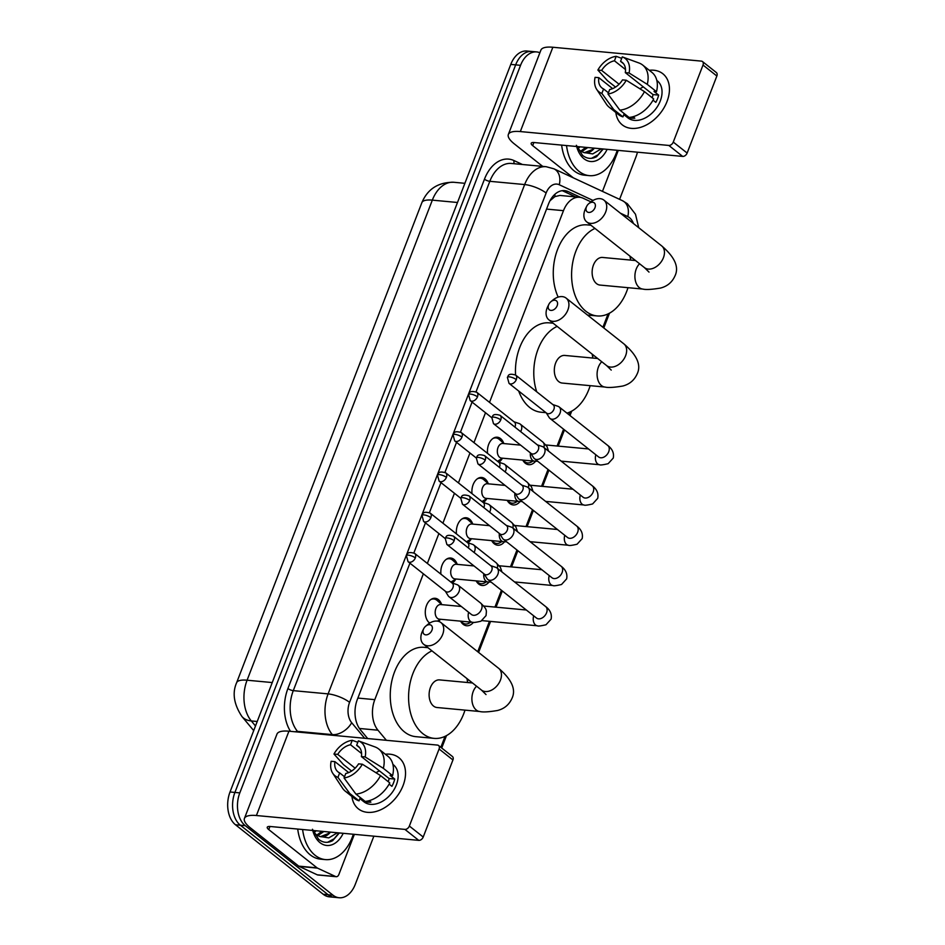 <?xml version="1.0" encoding="UTF-8"?>
<svg xmlns="http://www.w3.org/2000/svg" width="945" height="945" viewBox="0 0 945 945"><rect width="100%" height="100%" fill="white"/><g stroke="black" fill="none" stroke-linecap="round" stroke-linejoin="round"><path stroke-width="1.42" d="M487.549 453.399A13.053 8.599 -84.7 0 1 497.283 437.216A13.053 8.599 -84.7 0 1 500.566 438.586A13.053 8.599 -84.7 0 1 503.779 443.394M472.016 493.668A13.053 8.599 -84.7 0 1 481.749 477.485A13.053 8.599 -84.7 0 1 485.021 478.855A13.053 8.599 -84.7 0 1 488.234 483.663M456.47 533.937A13.053 8.599 -84.7 0 1 466.216 517.754A13.053 8.599 -84.7 0 1 469.488 519.124A13.053 8.599 -84.7 0 1 472.701 523.932M440.937 574.206A13.053 8.599 -84.7 0 1 450.67 558.022A13.053 8.599 -84.7 0 1 453.943 559.381A13.053 8.599 -84.7 0 1 457.167 564.2M429.68 623.098A13.053 8.599 -84.7 0 1 429.432 622.909A13.053 8.599 -84.7 0 1 425.782 607.883A13.053 8.599 -84.7 0 1 435.137 598.291A13.053 8.599 -84.7 0 1 438.409 599.65A13.053 8.599 -84.7 0 1 441.622 604.469M535.591 461.255A13.88 9.143 -84.7 0 1 528.787 464.68A13.88 9.143 -84.7 0 1 525.302 463.239A13.88 9.143 -84.7 0 1 522.75 460.073M520.045 501.523A13.88 9.143 -84.7 0 1 513.253 504.949A13.88 9.143 -84.7 0 1 509.768 503.496A13.88 9.143 -84.7 0 1 507.205 500.342M504.512 541.792A13.88 9.143 -84.7 0 1 497.708 545.218A13.88 9.143 -84.7 0 1 494.223 543.765A13.88 9.143 -84.7 0 1 491.672 540.611M488.978 582.061A13.88 9.143 -84.7 0 1 482.174 585.487A13.88 9.143 -84.7 0 1 478.69 584.034A13.88 9.143 -84.7 0 1 476.138 580.88M473.433 622.33A13.88 9.143 -84.7 0 1 466.629 625.755A13.88 9.143 -84.7 0 1 463.156 624.302A13.88 9.143 -84.7 0 1 460.593 621.149M459.837 606.324A13.88 9.143 -84.7 0 1 460.132 605.532M590.956 201.864L583.219 198.261A24.475 16.124 95.3 0 0 579.616 197.281L559.948 195.438L554.892 196.607L550.002 200.73M423.36 573.804L374.799 699.654A24.475 16.124 95.3 0 0 377.965 730.201L386.399 740.313M579.616 197.281A24.475 16.124 95.3 0 0 563.48 210.664L489.51 402.369M485.506 412.741L473.965 442.638M469.972 452.998L458.431 482.907M454.439 493.266L442.898 523.176M438.893 533.535L427.353 563.444M440.831 747.306L445.06 736.344M477.721 651.719L489.451 621.314M494.944 607.08L501.429 590.271M510.477 566.811L516.962 550.002M526.022 526.542L532.507 509.733M541.556 486.273L548.041 469.464M557.089 446.016L563.586 429.207M569.114 414.855L570.26 411.878M602.922 327.265L608.072 313.905M440.228 619.4A13.053 8.599 -84.7 0 1 438.787 621.432M455.773 579.143A13.053 8.599 -84.7 0 1 452.206 582.994M471.307 538.874A13.053 8.599 -84.7 0 1 467.751 542.725M486.84 498.606A13.053 8.599 -84.7 0 1 483.285 502.457M502.386 458.337A13.053 8.599 -84.7 0 1 498.83 462.188M373.866 836.171L355.273 884.355A24.475 16.124 -84.7 0 1 339.137 897.75A24.475 16.124 -84.7 0 1 333.006 895.187L245.251 825.67A24.475 16.124 -84.7 0 1 239.806 792.89L520.553 65.323L515.663 64.862A24.475 16.124 -84.7 0 1 531.799 51.467A24.475 16.124 -84.7 0 0 515.663 64.862L234.915 792.43L515.663 64.862L510.772 64.402A24.475 16.124 -84.7 0 1 526.908 51.018L536.689 51.928A24.475 16.124 -84.7 0 1 539.879 52.731M245.251 825.67L240.361 825.221A24.475 16.124 -84.7 0 1 234.915 792.43A24.475 16.124 -84.7 0 0 240.361 825.221L328.116 894.738L240.361 825.221L235.47 824.761A24.475 16.124 -84.7 0 1 230.025 791.981L510.772 64.402M339.137 897.75L334.246 897.289A24.475 16.124 -84.7 0 1 328.116 894.738A24.475 16.124 -84.7 0 0 334.246 897.289L329.356 896.84A24.475 16.124 -84.7 0 1 323.225 894.277L235.47 824.761M637.426 152.18A24.475 16.124 -84.7 0 1 636.02 156.787L619.589 199.348M520.553 65.323A24.475 16.124 -84.7 0 1 536.689 51.928M409.917 563.161L357.352 699.406A24.475 16.124 95.3 0 0 360.506 729.942L367.711 738.565M580.785 197.458L568.228 191.622A24.475 16.124 95.3 0 0 564.626 190.63A24.475 16.124 95.3 0 0 548.502 204.025L476.044 391.809M472.075 402.086L460.498 432.078M456.529 442.354L444.965 472.335M440.996 482.623L429.432 512.603M425.463 522.892L413.886 552.872M562.157 190.689A24.475 16.124 -84.7 0 1 563.35 191.162L575.718 196.914M353.335 834.258A40.789 26.862 -84.7 0 1 325.387 859.596A40.789 26.862 -84.7 0 1 315.157 855.331A40.789 26.862 -84.7 0 1 302.613 829.521M325.387 859.596L320.497 859.147A40.789 26.862 -84.7 0 1 310.267 854.871A40.789 26.862 -84.7 0 1 297.722 829.06M343.2 833.313A26.59 17.518 -84.7 0 1 320.036 842.68A26.59 17.518 -84.7 0 1 312.736 830.466M312.441 829.261L318.619 839.325C323.001 842.822 327.679 843.271 332.652 840.672L339.338 832.958M313.279 831.635L316.421 834.813L319.587 836.408A18.439 12.143 -84.7 0 0 321.347 836.774A18.439 12.143 -84.7 0 0 330.455 832.12M316.811 835.085L321.914 831.328M317.733 835.64L323.863 831.505M313.244 831.553L314.153 830.596M314.106 832.675L316.103 830.785M320.52 836.656L327.986 833.703L329.675 832.049M337.412 832.769L328.813 837.884L319.587 836.408M327.608 842.278L334.128 838.782L338.995 832.923M403.078 785.543A32.626 22.562 128.4 0 1 374.444 811.873A32.626 22.562 128.4 0 1 351.918 796.446A32.626 22.562 128.4 0 0 358.368 808.837A32.626 22.562 128.4 0 0 403.078 785.543A32.626 22.562 128.4 0 0 385.359 754.24A32.626 22.562 128.4 0 1 398.896 757.689A32.626 22.562 128.4 0 1 403.078 785.543M354.363 834.352L338.889 874.468A4.075 2.681 95.3 0 1 336.196 876.7L317.863 874.987A4.075 2.681 -84.7 0 1 317.26 874.822L299.14 866.4A4.075 2.681 -84.7 0 1 298.726 866.14L250.425 827.879A32.626 9.674 21.1 0 1 244.436 818.417A32.626 9.674 21.1 0 1 256.402 815.523L404.897 829.391A4.075 2.823 -51.6 0 0 409.362 826.048L423.218 837.022A4.075 2.823 128.4 0 1 418.753 840.365L270.258 826.497A8.162 2.422 -158.9 0 0 267.258 827.218A8.162 2.422 -158.9 0 0 268.758 829.592L317.059 867.841A4.075 2.681 95.3 0 0 317.473 868.112L335.593 876.535A4.075 2.681 95.3 0 0 336.196 876.7M244.436 818.417L276.968 734.1A32.626 9.674 21.1 0 1 288.934 731.206L437.429 745.073A4.075 2.823 -51.6 0 1 438.563 745.51A4.075 2.823 -51.6 0 1 439.082 748.995L409.362 826.048M438.563 745.51L452.419 756.496A4.075 2.823 128.4 0 1 452.938 759.969L423.218 837.022M362.337 764.21L358.58 763.855A16.313 11.281 128.4 0 1 345.776 773.471L344.051 777.948A21.203 14.671 128.4 0 0 362.337 764.21L380.54 775.585L389.777 782.909A26.921 18.616 128.4 0 1 365.148 801.407L355.911 794.083L344.051 777.948M344.512 776.743L339.668 772.904A16.313 11.281 128.4 0 1 338.026 771.9A16.313 11.281 128.4 0 1 334.92 761.646L348.717 772.585M359.632 747.696L356.643 745.322L358.368 740.856A21.203 14.671 128.4 0 1 358.415 740.88L375.035 746.94A26.921 18.616 128.4 0 1 378.721 748.995L387.958 756.307A26.921 18.616 128.4 0 1 392.577 775.632L390.108 775.408L394.726 779.058A23.66 16.36 128.4 0 1 393.581 782.72A23.66 16.36 128.4 0 1 391.915 786.334L389.116 784.114M392.896 764.387L393.321 764.718A23.66 16.36 128.4 0 1 396.357 784.917A23.66 16.36 128.4 0 1 363.943 801.809L359.903 798.608M339.668 772.904L337.944 777.381L349.804 793.516L359.041 800.828L360.175 797.887L364.794 801.549A23.66 16.36 128.4 0 0 370.901 802.116L369.105 800.687M359.041 800.828A26.921 18.616 128.4 0 1 354.529 798.513L345.291 791.189A26.921 18.616 128.4 0 1 342.456 788.071L332.746 773.282A21.203 14.671 128.4 0 1 331.152 761.292L334.92 761.646M349.804 793.516A26.921 18.616 128.4 0 1 345.291 791.189M355.155 768.191L337.719 754.382L333.963 754.027L343.472 764.599L351.623 771.049M378.721 748.995A26.921 18.616 128.4 0 1 383.339 768.32L365.148 756.933L361.392 756.591L389.104 778.538A16.313 11.281 -51.6 0 1 388.265 781.716M392.577 775.632L383.339 768.32M337.944 777.381A21.203 14.671 128.4 0 1 332.746 773.282M333.963 754.027A21.203 14.671 128.4 0 1 352.249 740.289L350.524 744.755L361.592 753.519M357.801 742.309L352.249 740.289M358.415 740.88A21.203 14.671 128.4 0 1 365.148 756.933M337.719 754.382A16.313 11.281 128.4 0 1 350.524 744.755M356.643 745.322A16.313 11.281 128.4 0 1 358.285 746.326A16.313 11.281 128.4 0 1 361.392 756.591M380.54 775.585A26.921 18.616 128.4 0 1 355.911 794.083M376.039 772.774A16.313 11.281 128.4 0 1 379.453 770.896M394.726 779.058L389.104 778.538M617.25 150.302A40.789 26.862 -84.7 0 1 589.302 175.64A40.789 26.862 -84.7 0 1 579.072 171.376A40.789 26.862 -84.7 0 1 566.528 145.565M589.302 175.64L584.412 175.179A40.789 26.862 -84.7 0 1 574.182 170.915A40.789 26.862 -84.7 0 1 561.637 145.105M607.115 149.357A26.59 17.518 -84.7 0 1 583.951 158.725A26.59 17.518 -84.7 0 1 576.663 146.51M576.367 145.294L582.533 155.37C586.916 158.854 591.594 159.303 596.567 156.705L603.264 148.991M577.194 147.668L580.336 150.857L583.502 152.44A18.439 12.143 -84.7 0 0 585.274 152.818A18.439 12.143 -84.7 0 0 594.381 148.164M580.738 151.129L585.841 147.361M581.659 151.684L587.778 147.55M577.159 147.585L578.08 146.64M578.021 148.719L580.017 146.818M584.435 152.688L591.901 149.747L593.602 148.093M601.327 148.814L592.728 153.929L583.502 152.44M591.523 158.323L598.055 154.826L602.91 148.956M431.959 630.185A5.705 3.945 -51.6 0 0 431.014 625.153A5.705 3.945 -51.6 0 0 425.746 626.145A5.705 3.945 -51.6 0 0 423.691 628.72A5.705 3.945 -51.6 0 0 423.407 629.382A5.705 3.945 -51.6 0 0 425.722 634.863A5.705 3.945 -51.6 0 0 431.959 630.185M425.746 626.145L427.589 624.598A13.868 9.592 128.4 0 1 440.913 622.566A13.868 9.592 128.4 0 1 442.685 634.414A13.868 9.592 128.4 0 1 423.691 644.313A13.868 9.592 128.4 0 1 421.907 632.465A13.868 9.592 128.4 0 1 422.616 630.87L423.691 628.72M472.5 682.975L439.59 679.904A13.868 9.131 95.3 0 0 429.644 690.098A13.868 9.131 95.3 0 0 433.531 706.069A13.868 9.131 95.3 0 0 437.003 707.51L479.788 711.514C482.919 712.306 488.837 711.963 497.554 710.486C504.335 708.738 509.131 704.698 511.966 698.367C516.23 689.555 511.788 679.538 498.641 668.304L440.913 622.566M466.984 678.604A44.864 29.555 -84.7 0 1 467.574 682.514M464.987 710.132A44.864 29.555 -84.7 0 1 434.121 738.376A44.864 29.555 -84.7 0 1 422.876 733.686A44.864 29.555 -84.7 0 1 408.984 689.85A44.864 29.555 -84.7 0 1 431.971 650.869M434.121 738.376L415.788 736.663A44.864 29.555 -84.7 0 1 404.543 731.973A44.864 29.555 -84.7 0 1 391.974 680.317A44.864 29.555 -84.7 0 1 424.14 647.325L427.943 647.679M557.16 305.719A5.705 3.945 -51.6 0 0 556.215 300.687A5.705 3.945 -51.6 0 0 550.947 301.679A5.705 3.945 -51.6 0 0 548.891 304.255A5.705 3.945 -51.6 0 0 548.608 304.916A5.705 3.945 -51.6 0 0 550.923 310.409A5.705 3.945 -51.6 0 0 557.16 305.719M550.947 301.679L552.79 300.132A13.868 9.592 128.4 0 1 566.114 298.1A13.868 9.592 128.4 0 1 567.886 309.948A13.868 9.592 128.4 0 1 548.891 319.847A13.868 9.592 128.4 0 1 547.108 307.999A13.868 9.592 128.4 0 1 547.816 306.416L548.891 304.255M597.701 358.509L564.791 355.438A13.868 9.131 95.3 0 0 554.845 365.632A13.868 9.131 95.3 0 0 558.731 381.603A13.868 9.131 95.3 0 0 562.204 383.056L604.989 387.048C608.107 387.84 614.037 387.497 622.755 386.032C629.535 384.272 634.331 380.233 637.166 373.901C641.431 365.101 636.989 355.072 623.842 343.838L566.114 298.1M592.184 354.139A44.864 29.555 -84.7 0 1 592.775 358.049M590.188 385.666A44.864 29.555 -84.7 0 1 566.953 413.142M545.997 412.67L540.989 412.209A44.864 29.555 -84.7 0 1 529.743 407.508A44.864 29.555 -84.7 0 1 518.722 391.065M536.725 391.797A44.864 29.555 -84.7 0 1 557.172 326.403M515.568 375.035A44.864 29.555 -84.7 0 1 549.34 322.859L553.144 323.214M594.972 207.735A5.705 3.945 -51.6 0 0 594.027 202.714A5.705 3.945 -51.6 0 0 588.747 203.695A5.705 3.945 -51.6 0 0 586.703 206.282A5.705 3.945 -51.6 0 0 586.408 206.943A5.705 3.945 -51.6 0 0 588.723 212.424A5.705 3.945 -51.6 0 0 594.972 207.735M588.747 203.695L590.601 202.159A13.868 9.592 128.4 0 1 603.914 200.127A13.868 9.592 128.4 0 1 605.698 211.963A13.868 9.592 128.4 0 1 586.691 221.862A13.868 9.592 128.4 0 1 584.92 210.026A13.868 9.592 128.4 0 1 585.628 208.432L586.703 206.282M635.501 260.536L602.591 257.453A13.868 9.131 95.3 0 0 592.657 267.659A13.868 9.131 95.3 0 0 596.531 283.618A13.868 9.131 95.3 0 0 600.016 285.071L642.789 289.064C645.919 289.855 651.849 289.524 660.567 288.048C667.335 286.3 672.143 282.26 674.978 275.916C679.242 267.116 674.801 257.099 661.654 245.865L603.914 200.127M629.984 256.166A44.864 29.555 -84.7 0 1 630.575 260.076M628 287.682A44.864 29.555 -84.7 0 1 597.134 315.937A44.864 29.555 -84.7 0 1 585.876 311.248A44.864 29.555 -84.7 0 1 571.997 267.411A44.864 29.555 -84.7 0 1 594.984 228.43M558.176 297.108A44.864 29.555 -84.7 0 1 557.857 248.712A44.864 29.555 -84.7 0 1 587.14 224.886L590.956 225.241M461.03 621.184A12.238 8.056 95.3 0 0 462.495 622.72A12.238 8.056 95.3 0 0 465.566 623.995A12.238 8.056 95.3 0 0 469.192 623.098L470.834 622.105M484.123 573.958L487.006 578.576A7.347 5.079 -51.6 0 0 487.833 579.498A7.347 5.079 -51.6 0 0 489.864 580.289A7.347 5.079 -51.6 0 0 497.885 574.253A7.347 5.079 -51.6 0 0 496.952 567.992A7.347 5.079 -51.6 0 0 495.865 567.402L490.715 565.653M454.143 540.67A5.304 3.662 -51.6 0 1 446.879 544.462L484.478 574.241A5.304 3.662 -51.6 0 0 485.943 574.808A5.304 3.662 -51.6 0 0 491.743 570.449A5.304 3.662 -51.6 0 0 491.057 565.925L453.47 536.146C444.847 533.523 446.276 538.107 445.225 538.39A5.304 1.571 -158.9 0 1 447.174 537.918A5.304 1.571 21.1 0 1 454.143 540.67A5.304 3.662 -51.6 0 0 453.47 536.146M476.575 580.915A12.238 8.056 95.3 0 0 478.028 582.451A12.238 8.056 95.3 0 0 481.099 583.726A12.238 8.056 95.3 0 0 484.726 582.829L486.38 581.837M499.669 533.701L502.551 538.307A7.347 5.079 -51.6 0 0 503.366 539.229A7.347 5.079 -51.6 0 0 505.398 540.02A7.347 5.079 -51.6 0 0 513.43 533.984A7.347 5.079 -51.6 0 0 512.485 527.723A7.347 5.079 -51.6 0 0 511.399 527.133L506.248 525.385M469.689 500.401A5.304 3.662 -51.6 0 1 462.424 504.193L500.011 533.972A5.304 3.662 -51.6 0 0 501.488 534.539A5.304 3.662 -51.6 0 0 507.276 530.192A5.304 3.662 -51.6 0 0 506.603 525.656L469.003 495.877C460.392 493.255 461.821 497.838 460.77 498.121A5.304 1.571 -158.9 0 1 462.707 497.661A5.304 1.571 21.1 0 1 469.689 500.401A5.304 3.662 -51.6 0 0 469.003 495.877M492.109 540.658A12.238 8.056 95.3 0 0 493.573 542.182A12.238 8.056 95.3 0 0 496.645 543.469A12.238 8.056 95.3 0 0 500.271 542.56L501.913 541.568M515.202 493.432L518.084 498.039A7.347 5.079 -51.6 0 0 518.899 498.96A7.347 5.079 -51.6 0 0 520.943 499.751A7.347 5.079 -51.6 0 0 528.964 493.715A7.347 5.079 -51.6 0 0 528.019 487.455A7.347 5.079 -51.6 0 0 526.932 486.864L521.794 485.116M485.222 460.132A5.304 3.662 -51.6 0 1 477.957 463.924L515.557 493.703A5.304 3.662 -51.6 0 0 517.021 494.27A5.304 3.662 -51.6 0 0 522.821 489.923A5.304 3.662 -51.6 0 0 522.136 485.387L484.537 455.608C475.926 452.986 477.355 457.569 476.304 457.853A5.304 1.571 -158.9 0 1 478.253 457.392A5.304 1.571 21.1 0 1 485.222 460.132A5.304 3.662 -51.6 0 0 484.537 455.608M507.642 500.389A12.238 8.056 95.3 0 0 509.107 501.913A12.238 8.056 95.3 0 0 512.178 503.201A12.238 8.056 95.3 0 0 515.805 502.291L517.458 501.299M530.736 453.163L533.618 457.77A7.347 5.079 -51.6 0 0 534.445 458.691A7.347 5.079 -51.6 0 0 536.476 459.483A7.347 5.079 -51.6 0 0 544.497 453.458A7.347 5.079 -51.6 0 0 543.564 447.186A7.347 5.079 -51.6 0 0 542.477 446.595L537.327 444.847M500.755 419.875A5.304 3.662 -51.6 0 1 493.491 423.655L531.09 453.435A5.304 3.662 -51.6 0 0 532.555 454.002A5.304 3.662 -51.6 0 0 538.355 449.655A5.304 3.662 -51.6 0 0 537.67 445.13L500.082 415.339C491.471 412.717 492.9 417.312 491.837 417.595A5.304 1.571 -158.9 0 1 493.786 417.123A5.304 1.571 21.1 0 1 500.755 419.875A5.304 3.662 -51.6 0 0 500.082 415.339M523.187 460.12A12.238 8.056 95.3 0 0 524.652 461.656A12.238 8.056 95.3 0 0 527.712 462.932A12.238 8.056 95.3 0 0 531.338 462.034L532.992 461.03M546.281 412.894L549.163 417.501A7.347 5.079 -51.6 0 0 549.978 418.422A7.347 5.079 -51.6 0 0 552.01 419.214A7.347 5.079 -51.6 0 0 560.042 413.189A7.347 5.079 -51.6 0 0 559.097 406.917A7.347 5.079 -51.6 0 0 558.011 406.326L552.86 404.578M516.301 379.606A5.304 3.662 -51.6 0 1 509.036 383.386L546.623 413.166A5.304 3.662 -51.6 0 0 548.1 413.733A5.304 3.662 -51.6 0 0 553.888 409.386A5.304 3.662 -51.6 0 0 553.215 404.862L515.616 375.07C507.004 372.448 508.434 377.043 507.382 377.327A5.304 1.571 -158.9 0 1 509.32 376.854A5.304 1.571 21.1 0 1 516.301 379.606A5.304 3.662 -51.6 0 0 515.616 375.07M428.628 622.176A12.238 8.056 95.3 0 0 429.94 622.932M437.547 600.831A12.238 8.056 95.3 0 0 437.24 600.547A12.238 8.056 95.3 0 0 436.909 600.264A12.238 8.056 95.3 0 0 433.838 598.988A12.238 8.056 95.3 0 0 430.731 599.602M461.302 606.466L440.713 604.54A7.347 4.831 95.3 0 0 435.456 609.938A7.347 4.831 95.3 0 0 437.511 618.396A7.347 4.831 95.3 0 0 439.354 619.164L472.346 622.247A7.347 4.831 95.3 0 1 470.515 621.479A7.347 4.831 95.3 0 1 468.649 612.289M445.319 591.192L448.19 595.811A7.347 5.079 -51.6 0 0 449.017 596.732A7.347 5.079 -51.6 0 0 451.048 597.523A7.347 5.079 -51.6 0 0 459.069 591.487A7.347 5.079 -51.6 0 0 458.136 585.227A7.347 5.079 -51.6 0 0 457.049 584.636L451.899 582.888M415.327 557.904A5.304 3.662 -51.6 0 1 408.063 561.696L445.662 591.476A5.304 3.662 -51.6 0 0 447.127 592.042A5.304 3.662 -51.6 0 0 452.927 587.684A5.304 3.662 -51.6 0 0 452.253 583.159L414.654 553.38C406.043 550.758 407.472 555.341 406.409 555.625A5.304 1.571 -158.9 0 1 408.358 555.152A5.304 1.571 21.1 0 1 415.327 557.904A5.304 3.662 -51.6 0 0 414.654 553.38M453.08 560.574A12.238 8.056 95.3 0 0 452.773 560.279A12.238 8.056 95.3 0 0 452.442 559.995A12.238 8.056 95.3 0 0 449.371 558.719A12.238 8.056 95.3 0 0 446.276 559.334M473.988 565.937L456.258 564.271A7.347 4.831 95.3 0 0 450.989 569.67A7.347 4.831 95.3 0 0 453.045 578.127A7.347 4.831 95.3 0 0 454.888 578.895L487.892 581.978A7.347 4.831 95.3 0 1 486.049 581.21A7.347 4.831 95.3 0 1 483.816 573.721M474.036 552.447A7.347 5.079 -51.6 0 0 474.614 551.218A7.347 5.079 -51.6 0 0 473.669 544.958A7.347 5.079 -51.6 0 0 472.583 544.367L467.432 542.619M468.271 547.876A5.304 3.662 -51.6 0 0 468.46 547.427A5.304 3.662 -51.6 0 0 467.787 542.891L430.188 513.111C421.576 510.489 423.006 515.072 421.954 515.356A5.304 1.571 -158.9 0 1 423.892 514.895A5.304 1.571 21.1 0 1 430.873 517.636A5.304 3.662 -51.6 0 0 430.188 513.111M468.625 520.305A12.238 8.056 95.3 0 0 468.307 520.01A12.238 8.056 95.3 0 0 467.988 519.726A12.238 8.056 95.3 0 0 464.916 518.451A12.238 8.056 95.3 0 0 461.81 519.065M489.534 525.668L471.791 524.014A7.347 4.831 95.3 0 0 466.535 529.413A7.347 4.831 95.3 0 0 468.59 537.859A7.347 4.831 95.3 0 0 470.433 538.626L503.425 541.709A7.347 4.831 95.3 0 1 501.582 540.942A7.347 4.831 95.3 0 1 499.35 533.452M489.581 512.178A7.347 5.079 -51.6 0 0 490.148 510.961A7.347 5.079 -51.6 0 0 489.203 504.689A7.347 5.079 -51.6 0 0 488.128 504.098L482.978 502.35M483.805 507.607A5.304 3.662 -51.6 0 0 484.005 507.158A5.304 3.662 -51.6 0 0 483.32 502.622L445.733 472.843C437.11 470.22 438.539 474.803 437.488 475.087A5.304 1.571 -158.9 0 1 439.437 474.626A5.304 1.571 21.1 0 1 446.406 477.367A5.304 3.662 -51.6 0 0 445.733 472.843M484.159 480.036A12.238 8.056 95.3 0 0 483.852 479.741A12.238 8.056 95.3 0 0 483.521 479.469A12.238 8.056 95.3 0 0 480.45 478.182A12.238 8.056 95.3 0 0 477.355 478.796M505.067 485.399L487.325 483.745A7.347 4.831 95.3 0 0 482.068 489.144A7.347 4.831 95.3 0 0 484.123 497.59A7.347 4.831 95.3 0 0 485.966 498.358L518.97 501.441A7.347 4.831 95.3 0 1 517.128 500.673A7.347 4.831 95.3 0 1 514.895 493.184M505.114 471.909A7.347 5.079 -51.6 0 0 505.693 470.693A7.347 5.079 -51.6 0 0 504.748 464.42A7.347 5.079 -51.6 0 0 503.661 463.83L498.511 462.081M499.35 467.338A5.304 3.662 -51.6 0 0 499.539 466.889A5.304 3.662 -51.6 0 0 498.865 462.365L461.266 432.574C452.655 429.951 454.084 434.546 453.033 434.83A5.304 1.571 -158.9 0 1 454.97 434.357A5.304 1.571 21.1 0 1 461.951 437.11A5.304 3.662 -51.6 0 0 461.266 432.574M499.704 439.768A12.238 8.056 95.3 0 0 499.385 439.472A12.238 8.056 95.3 0 0 499.054 439.201A12.238 8.056 95.3 0 0 495.995 437.913A12.238 8.056 95.3 0 0 492.888 438.527M520.601 445.13L502.87 443.477A7.347 4.831 95.3 0 0 497.602 448.875A7.347 4.831 95.3 0 0 499.657 457.321A7.347 4.831 95.3 0 0 501.5 458.089L534.504 461.172A7.347 4.831 95.3 0 1 532.661 460.404A7.347 4.831 95.3 0 1 530.428 452.915M520.648 431.641A7.347 5.079 -51.6 0 0 521.227 430.424A7.347 5.079 -51.6 0 0 520.282 424.151A7.347 5.079 -51.6 0 0 519.195 423.561L514.045 421.813M514.883 427.069A5.304 3.662 -51.6 0 0 515.084 426.62A5.304 3.662 -51.6 0 0 514.399 422.096L476.8 392.305C468.188 389.683 469.618 394.278 468.566 394.561A5.304 1.571 -158.9 0 1 470.515 394.089A5.304 1.571 21.1 0 1 477.485 396.841A5.304 3.662 -51.6 0 0 476.8 392.305M666.993 101.587A32.626 22.562 128.4 0 1 638.359 127.906A32.626 22.562 128.4 0 1 615.845 112.479A32.626 22.562 128.4 0 0 622.294 124.882A32.626 22.562 128.4 0 0 666.993 101.587A32.626 22.562 128.4 0 0 649.274 70.284A32.626 22.562 128.4 0 1 662.811 73.722A32.626 22.562 128.4 0 1 666.993 101.587M618.278 150.397L602.804 190.5A4.075 2.681 95.3 0 1 602.39 191.351M542.713 166.391L514.352 143.912A32.626 9.674 21.1 0 1 508.351 134.45A32.626 9.674 21.1 0 1 520.317 131.568L668.824 145.435A4.075 2.823 -51.6 0 0 673.277 142.081L687.133 153.055A4.075 2.823 128.4 0 1 682.68 156.409L534.173 142.541A8.162 2.422 -158.9 0 0 531.184 143.262A8.162 2.422 -158.9 0 0 532.685 145.624L573.355 177.849M508.351 134.45L540.883 50.144A32.626 9.674 21.1 0 1 552.849 47.25L701.355 61.118A4.075 2.823 -51.6 0 1 702.478 61.555A4.075 2.823 -51.6 0 1 703.009 65.04L673.277 142.081M702.478 61.555L716.334 72.529A4.075 2.823 128.4 0 1 716.865 76.013L687.133 153.055M626.263 80.242L622.507 79.888A16.313 11.281 128.4 0 1 609.69 89.515L607.966 93.98A21.203 14.671 128.4 0 0 626.263 80.242L644.455 91.63L653.692 98.942A26.921 18.616 128.4 0 1 629.075 117.44L619.837 110.128L607.966 93.98M608.426 92.787L603.583 88.948A16.313 11.281 128.4 0 1 601.941 87.944A16.313 11.281 128.4 0 1 598.835 77.679L612.632 88.617M623.546 63.74L620.558 61.366L622.282 56.889A21.203 14.671 128.4 0 1 622.342 56.913L638.962 62.984A26.921 18.616 128.4 0 1 642.647 65.028L651.873 72.352A26.921 18.616 128.4 0 1 656.503 91.677L654.023 91.441L658.641 95.102A23.66 16.36 128.4 0 1 657.507 98.764A23.66 16.36 128.4 0 1 655.83 102.367L653.03 100.158M656.81 80.419L657.247 80.762A23.66 16.36 128.4 0 1 660.271 100.961A23.66 16.36 128.4 0 1 627.858 117.841L623.818 114.64M603.583 88.948L601.859 93.413L613.718 109.549L622.956 116.873L624.09 113.932L628.708 117.582A23.66 16.36 128.4 0 0 634.827 118.16L633.02 116.731M622.956 116.873A26.921 18.616 128.4 0 1 618.443 114.546L609.206 107.234A26.921 18.616 128.4 0 1 606.371 104.115L596.661 89.326A21.203 14.671 128.4 0 1 595.078 77.336L598.835 77.679M613.718 109.549A26.921 18.616 128.4 0 1 609.206 107.234M619.069 84.223L601.634 70.414L597.878 70.06L607.399 80.632L615.538 87.082M642.647 65.028A26.921 18.616 128.4 0 1 647.266 84.353L629.063 72.978L625.306 72.623L653.019 94.583A16.313 11.281 -51.6 0 1 652.192 97.748M656.503 91.677L647.266 84.353M601.859 93.413A21.203 14.671 128.4 0 1 596.661 89.326M597.878 70.06A21.203 14.671 128.4 0 1 616.175 56.322L614.451 60.799L625.507 69.552M621.716 58.354L616.175 56.322M622.342 56.913A21.203 14.671 128.4 0 1 629.063 72.978M601.634 70.414A16.313 11.281 128.4 0 1 614.451 60.799M620.558 61.366A16.313 11.281 128.4 0 1 622.2 62.37A16.313 11.281 128.4 0 1 625.306 72.623M644.455 91.63A26.921 18.616 128.4 0 1 619.837 110.128M639.954 88.806A16.313 11.281 128.4 0 1 643.368 86.94M658.641 95.102L653.019 94.583M554.951 194.233A24.475 17.931 114.9 0 1 554.892 196.607M359.395 728.465L377.965 730.201M357.86 698.072L374.799 699.654M546.541 209.093L563.48 210.664M421.86 202.667A28.551 8.458 21.1 0 1 432.326 200.139L247.082 680.211A28.551 8.458 -158.9 0 0 236.604 682.739L421.86 202.667C427.66 188.929 438.315 182.137 453.836 182.279A32.626 21.487 95.3 0 0 432.326 200.139L457.498 202.49M272.254 682.562L247.082 680.211A32.626 21.487 95.3 0 0 251.299 720.941A28.551 17.979 140.1 0 1 241.849 716.404C233.864 704.19 232.116 692.968 236.604 682.739M257.229 721.484L251.299 720.941L255.504 725.973M323.225 894.277L333.006 895.187M230.025 791.981L239.806 792.89M633.433 223.504A16.313 10.749 95.3 0 0 629.476 217.657A16.313 10.749 95.3 0 0 627.787 216.606L620.369 213.157M638.714 227.686L635.489 214.243L627.385 203.73L622.436 200.671A16.313 11.954 114.9 0 1 627.787 216.606M290.493 731.359A36.713 24.18 -84.7 0 1 287.918 688.527L484.454 179.196A36.713 24.18 -84.7 0 1 514.056 160.591L522.455 164.501M332.912 735.316L332.333 734.619L297.498 731.371L298.077 732.068M593.023 200.446L559.263 184.748A16.313 10.749 95.3 0 0 546.115 193.016L349.579 702.359A16.313 10.749 95.3 0 0 351.682 722.712A16.313 10.277 140.1 0 1 332.333 734.619A32.626 21.487 -84.7 0 1 328.116 693.89L293.281 690.641A32.626 21.487 95.3 0 0 297.498 731.371A4.075 2.563 -39.9 0 0 295.383 731.808M349.579 702.359A16.313 4.831 -158.9 0 0 328.116 693.89L524.652 184.559L489.817 181.31L293.281 690.641A4.075 1.205 21.1 0 1 287.918 688.527M546.115 193.016A16.313 4.831 -158.9 0 0 524.652 184.559A32.626 21.487 -84.7 0 1 546.163 166.71L511.328 163.461A32.626 21.487 95.3 0 0 489.817 181.31A4.075 1.205 21.1 0 1 484.454 179.196M351.682 722.712L364.675 738.281M514.056 160.591A4.075 2.989 -65.1 0 0 514.446 163.745M622.436 200.671L553.924 168.812A16.313 11.954 114.9 0 1 559.263 184.748M563.35 191.162L568.228 191.622M288.934 731.206L256.402 815.523M452.938 759.969L439.082 748.995M269.963 826.473L268.758 829.592M298.726 866.14L317.059 867.841M418.753 840.365L404.897 829.391M317.473 868.112L299.14 866.4M317.26 874.822L335.593 876.535M476.587 686.212A13.868 9.131 95.3 0 0 473.221 691.48A13.868 9.131 95.3 0 0 476.304 710.061A13.868 9.131 95.3 0 0 479.788 711.514M486.025 694.563L481.418 690.039A13.868 9.592 -51.6 0 0 500.425 680.14A13.868 9.592 -51.6 0 0 498.641 668.304M601.788 361.746A13.868 9.131 95.3 0 0 598.421 367.014A13.868 9.131 95.3 0 0 601.504 385.595A13.868 9.131 95.3 0 0 604.989 387.048M611.226 370.097L606.619 365.585A13.868 9.592 -51.6 0 0 625.625 355.674A13.868 9.592 -51.6 0 0 623.842 343.838M639.588 263.773A13.868 9.131 95.3 0 0 636.233 269.041A13.868 9.131 95.3 0 0 639.316 287.611A13.868 9.131 95.3 0 0 642.789 289.064M649.026 272.113L644.431 267.6A13.868 9.592 -51.6 0 0 663.425 257.701A13.868 9.592 -51.6 0 0 661.654 245.865M533.701 615.833A7.347 4.831 95.3 0 0 535.555 625.023A7.347 4.831 95.3 0 0 537.398 625.791L482.056 620.629M537.221 618.502L536.512 618.065A7.347 5.079 -51.6 0 0 546.564 612.821A7.347 5.079 -51.6 0 0 546.718 612.407A7.347 5.079 -51.6 0 0 545.619 606.548L496.952 567.992M549.234 575.564A7.347 4.831 95.3 0 0 551.1 584.754A7.347 4.831 95.3 0 0 552.931 585.522L514.564 581.943M552.766 578.234L552.045 577.797A7.347 5.079 -51.6 0 0 562.11 572.552A7.347 5.079 -51.6 0 0 562.251 572.138A7.347 5.079 -51.6 0 0 561.165 566.279L512.485 527.723M564.779 535.307A7.347 4.831 95.3 0 0 566.634 544.485A7.347 4.831 95.3 0 0 568.477 545.253L530.098 541.674M568.299 537.965L567.579 537.528A7.347 5.079 -51.6 0 0 577.643 532.283A7.347 5.079 -51.6 0 0 577.785 531.87A7.347 5.079 -51.6 0 0 576.698 526.011L528.019 487.455M580.313 495.038A7.347 4.831 95.3 0 0 582.167 504.217A7.347 4.831 95.3 0 0 584.01 504.984L545.631 501.405M583.845 497.696L583.124 497.259A7.347 5.079 -51.6 0 0 593.177 492.014A7.347 5.079 -51.6 0 0 593.33 491.601A7.347 5.079 -51.6 0 0 592.243 485.754L543.564 447.186M595.846 454.769A7.347 4.831 95.3 0 0 597.712 463.96A7.347 4.831 95.3 0 0 599.555 464.727L561.176 461.136M599.378 457.427L598.657 456.99A7.347 5.079 -51.6 0 0 608.722 451.745A7.347 5.079 -51.6 0 0 608.864 451.344A7.347 5.079 -51.6 0 0 607.777 445.485L559.097 406.917M472.181 614.959L471.46 614.51A7.347 5.079 -51.6 0 0 481.525 609.277A7.347 5.079 -51.6 0 0 481.666 608.864A7.347 5.079 -51.6 0 0 480.58 603.005L458.136 585.227M421.954 515.356L423.608 521.427A5.304 3.662 -51.6 0 0 430.873 517.636M497.306 568.276A7.347 5.079 -51.6 0 0 496.113 562.736L473.669 544.958M437.488 475.087L439.141 481.159A5.304 3.662 -51.6 0 0 446.406 477.367M512.84 528.007A7.347 5.079 -51.6 0 0 511.658 522.467L489.203 504.689M453.033 434.83L454.687 440.89A5.304 3.662 -51.6 0 0 461.951 437.11M528.385 487.738A7.347 5.079 -51.6 0 0 527.192 482.198L504.748 464.42M468.566 394.561L470.22 400.621A5.304 3.662 -51.6 0 0 477.485 396.841M543.918 447.469A7.347 5.079 -51.6 0 0 542.725 441.929L520.282 424.151M552.849 47.25L520.317 131.568M716.865 76.013L703.009 65.04M533.878 142.518L532.685 145.624M682.68 156.409L668.824 145.435M253.709 730.603L241.849 716.404M453.836 182.279L464.893 183.318M553.924 168.812L546.163 166.71M441.717 748.003L446.489 735.612M467.421 681.369L468.141 679.526M478.595 652.416L490.561 621.42M496.054 607.186L502.303 590.968M511.588 566.917L517.848 550.699M527.121 526.648L533.382 510.43M542.666 486.38L548.927 470.161M558.2 446.111L564.46 429.904M570 415.552L571.69 411.146M592.621 356.903L593.342 355.06M603.796 327.962L609.501 313.173M630.433 258.93L631.142 257.075M481.418 690.039L423.691 644.313M606.619 365.585L548.891 319.847M597.134 315.937L587.483 315.039M644.431 267.6L586.691 221.862M446.879 544.462L445.225 538.39M465.566 623.995L462.483 623.712M537.398 625.791C537.894 626.334 540.764 625.98 545.986 624.763L551.1 619.14C552.057 614.203 550.238 610.009 545.619 606.548M483.734 606.028L526.353 610.009M536.512 618.065L487.833 579.498M462.424 504.193L460.77 498.121M481.099 583.726L478.016 583.443M552.931 585.522C553.439 586.065 556.298 585.723 561.531 584.494L566.646 578.872C567.602 573.934 565.771 569.74 561.165 566.279M499.267 565.771L541.887 569.74M552.045 577.797L503.366 539.229M477.957 463.924L476.304 457.853M496.645 543.469L493.562 543.174M568.477 545.253C568.973 545.797 571.831 545.454 577.064 544.226L582.179 538.603C583.136 533.677 581.317 529.472 576.698 526.011M514.812 525.503L557.42 529.483M567.579 537.528L518.899 498.96M493.491 423.655L491.837 417.595M512.178 503.201L509.095 502.905M584.01 504.984C584.506 505.528 587.377 505.185 592.598 503.957L597.712 498.334C598.681 493.408 596.85 489.215 592.243 485.754M530.346 485.234L572.965 489.215M583.124 497.259L534.445 458.691M509.036 383.386L507.382 377.327M527.712 462.932L524.64 462.648M599.555 464.727C600.051 465.259 602.91 464.916 608.143 463.688L613.258 458.065C614.215 453.139 612.384 448.946 607.777 445.485M545.891 444.965L588.499 448.946M598.657 456.99L549.978 418.422M408.063 561.696L406.409 555.625M441.823 604.646L437.24 600.547M440.464 619.27L437.393 621.125M480.58 603.005C487.667 609.879 486.38 610.222 486.061 615.585L480.946 621.208C475.713 622.436 472.854 622.779 472.346 622.247M433.838 598.988L432.078 598.823M471.46 614.51L449.017 596.732M457.368 564.378L452.773 560.279M455.998 579.001L450.895 582.085M491.093 582.085L487.892 581.978M449.371 558.719L447.623 558.554M496.113 562.736L500.354 567.26L501.972 571.961M423.608 521.427L445.178 538.52M472.902 524.109L468.307 520.01M471.531 538.733L466.428 541.816M506.638 541.816L503.425 541.709M464.916 518.451L463.156 518.285M511.658 522.467L515.887 526.991L517.506 531.704M439.141 481.159L460.723 498.251M488.435 483.84L483.852 479.741M487.077 498.464L481.962 501.547M522.172 501.547L518.97 501.441M480.45 478.182L478.69 478.016M527.192 482.198L531.433 486.722L533.051 491.435M454.687 440.89L476.256 457.982M503.98 443.583L499.385 439.472M502.61 458.195L497.507 461.278M537.705 461.278L534.504 461.172M495.995 437.913L494.235 437.748M542.725 441.929L546.966 446.453L548.584 451.167M470.22 400.621L491.79 417.714"/></g></svg>
